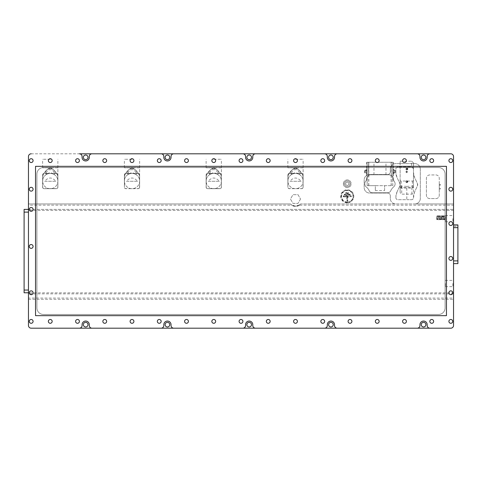 <?xml version="1.0" encoding="UTF-8"?>
<svg xmlns="http://www.w3.org/2000/svg" width="482" height="482" viewBox="0 0 482 482"><rect width="100%" height="100%" fill="white"/><g stroke="black" fill="none" stroke-linecap="round" stroke-linejoin="round"><path stroke-width="0.36" stroke-dasharray="2.41 1.81" d="M345.636 183.781A1.633 1.633 0 0 1 347.269 182.142A1.633 1.633 0 0 1 348.908 183.781A1.633 1.633 0 0 1 347.269 185.413A1.633 1.633 0 0 1 345.636 183.781A1.633 1.633 0 0 1 347.269 182.142A1.633 1.633 0 0 1 348.908 183.781A1.633 1.633 0 0 1 347.269 185.413A1.633 1.633 0 0 1 345.636 183.781M343.401 183.781A3.868 3.868 0 0 1 347.269 179.907A3.868 3.868 0 0 1 351.137 183.781A3.868 3.868 0 0 1 347.269 187.649A3.868 3.868 0 0 1 343.401 183.781A3.868 3.868 0 0 1 347.269 179.907A3.868 3.868 0 0 1 351.137 183.781A3.868 3.868 0 0 1 347.269 187.649A3.868 3.868 0 0 1 343.401 183.781M452.845 283.506L452.845 286.627L452.845 283.506M445.368 283.506L445.368 286.627L445.368 283.506M453.538 283.506L453.538 287.32L453.538 283.506M457.9 226.438L457.9 225.196L457.9 226.438L453.538 226.438L453.538 224.925L453.538 292.845L28.462 292.845L28.462 209.393L28.462 290.05L28.462 209.393L453.538 209.393L453.538 203.94L300.611 203.94A7.085 7.085 0 0 1 290.387 203.94L28.462 203.94L290.387 203.94L291.453 204.85L291.285 205.175C294.098 206.796 296.906 206.796 299.708 205.175L299.545 204.85L300.611 203.94L395.77 203.94A5.453 5.453 0 0 1 390.324 198.494L390.324 195.764A2.723 2.723 0 0 0 387.6 193.041L369.616 193.041A5.453 5.453 0 0 1 364.163 187.594L364.163 179.961A5.453 5.453 0 0 1 369.616 174.514L387.6 174.514A2.723 2.723 0 0 0 390.324 171.791L390.324 169.062A5.453 5.453 0 0 1 395.77 163.615L414.845 163.615A5.453 5.453 0 0 1 420.298 169.062L420.298 198.494A5.453 5.453 0 0 1 414.845 203.94L453.538 203.94L453.538 156.53L453.538 325.471A2.723 2.723 0 0 1 450.815 328.194L429.89 328.194A2.723 2.723 0 0 1 427.16 325.471L427.16 324.651A3.597 3.597 0 0 0 423.564 321.054A3.597 3.597 0 0 0 419.967 324.651L419.967 325.471A2.723 2.723 0 0 1 417.243 328.194L337.243 328.194A2.723 2.723 0 0 1 334.514 325.471L334.514 324.651A3.597 3.597 0 0 0 330.917 321.054A3.597 3.597 0 0 0 327.32 324.651L327.32 325.471A2.723 2.723 0 0 1 324.597 328.194L255.496 328.194A2.723 2.723 0 0 1 252.773 325.471L252.773 324.651A3.597 3.597 0 0 0 249.176 321.054A3.597 3.597 0 0 0 245.579 324.651L245.579 325.471A2.723 2.723 0 0 1 242.85 328.194L173.749 328.194A2.723 2.723 0 0 1 171.026 325.471L171.026 324.651A3.597 3.597 0 0 0 167.429 321.054A3.597 3.597 0 0 0 163.832 324.651L163.832 325.471A2.723 2.723 0 0 1 161.102 328.194L92.002 328.194A2.723 2.723 0 0 1 89.278 325.471L89.278 324.651A3.597 3.597 0 0 0 85.682 321.054A3.597 3.597 0 0 0 82.085 324.651L82.085 325.471A2.723 2.723 0 0 1 79.361 328.194L450.815 328.194A2.723 2.723 0 0 0 453.538 325.471L453.538 298.081L28.462 298.081L28.462 325.471A2.723 2.723 0 0 0 31.185 328.194A2.723 2.723 0 0 1 28.462 325.471L28.462 156.53L28.462 205.175L291.285 205.175M453.538 218.653L453.538 222.473L453.538 218.653M452.845 218.653L452.845 221.774L452.845 218.653M299.545 204.85L295.496 206.121L291.453 204.85M347.269 202.85A6.537 6.537 0 0 1 340.732 196.313A6.537 6.537 0 0 1 347.269 189.769A6.537 6.537 0 0 1 353.812 196.313A6.537 6.537 0 0 1 347.269 202.85M421.25 157.349A2.314 2.314 0 0 0 423.57 159.663A2.314 2.314 0 0 0 425.883 157.349A2.314 2.314 0 0 0 423.57 155.029A2.314 2.314 0 0 0 421.25 157.349M328.603 157.349A2.314 2.314 0 0 0 330.923 159.663A2.314 2.314 0 0 0 333.237 157.349A2.314 2.314 0 0 0 330.923 155.029A2.314 2.314 0 0 0 328.603 157.349M246.856 157.349A2.314 2.314 0 0 0 249.176 159.663A2.314 2.314 0 0 0 251.49 157.349A2.314 2.314 0 0 0 249.176 155.029A2.314 2.314 0 0 0 246.856 157.349M165.115 157.349A2.314 2.314 0 0 0 167.429 159.663A2.314 2.314 0 0 0 169.742 157.349A2.314 2.314 0 0 0 167.429 155.029A2.314 2.314 0 0 0 165.115 157.349M83.368 157.349A2.314 2.314 0 0 0 85.682 159.663A2.314 2.314 0 0 0 88.001 157.349A2.314 2.314 0 0 0 85.682 155.029A2.314 2.314 0 0 0 83.368 157.349M83.368 324.651A2.314 2.314 0 0 0 85.682 326.971A2.314 2.314 0 0 0 88.001 324.651A2.314 2.314 0 0 0 85.682 322.338A2.314 2.314 0 0 0 83.368 324.651M165.115 324.651A2.314 2.314 0 0 0 167.429 326.971A2.314 2.314 0 0 0 169.742 324.651A2.314 2.314 0 0 0 167.429 322.338A2.314 2.314 0 0 0 165.115 324.651M246.856 324.651A2.314 2.314 0 0 0 249.176 326.971A2.314 2.314 0 0 0 251.49 324.651A2.314 2.314 0 0 0 249.176 322.338A2.314 2.314 0 0 0 246.856 324.651M328.603 324.651A2.314 2.314 0 0 0 330.923 326.971A2.314 2.314 0 0 0 333.237 324.651A2.314 2.314 0 0 0 330.923 322.338A2.314 2.314 0 0 0 328.603 324.651M421.25 324.651A2.314 2.314 0 0 0 423.57 326.971A2.314 2.314 0 0 0 425.883 324.651A2.314 2.314 0 0 0 423.57 322.338A2.314 2.314 0 0 0 421.25 324.651M445.368 218.653L445.368 221.774L445.368 218.653M347.269 202.036A5.724 5.724 0 0 1 341.545 196.313A5.724 5.724 0 0 1 347.269 190.589A5.724 5.724 0 0 1 352.993 196.313A5.724 5.724 0 0 1 347.269 202.036M343.726 196.469L343.726 196.855A0.542 0.542 0 0 1 343.184 196.313A0.542 0.542 0 0 1 343.726 195.764L350.812 195.764A0.542 0.542 0 0 1 351.36 196.313A0.542 0.542 0 0 1 350.812 196.855L347.817 196.855L347.817 200.675A0.542 0.542 0 0 1 347.269 201.217A0.542 0.542 0 0 1 346.727 200.675L346.727 196.855L347.112 196.469L343.57 196.313L350.968 196.313L347.426 196.469L347.269 200.825L347.112 196.469M345.696 181.051L348.841 181.051L350.414 183.781L348.841 186.504L345.696 186.504L344.124 183.781L345.696 181.051L348.841 181.051L350.414 183.781L348.841 186.504L345.696 186.504L344.124 183.781L345.696 181.051M28.462 156.53A2.723 2.723 0 0 1 31.185 153.806L450.815 153.806A2.723 2.723 0 0 1 453.538 156.53A2.723 2.723 0 0 0 450.815 153.806L429.89 153.806A2.723 2.723 0 0 0 427.16 156.53L427.16 157.349A3.597 3.597 0 0 1 423.564 160.946A3.597 3.597 0 0 1 419.967 157.349L419.967 156.53A2.723 2.723 0 0 0 417.243 153.806L337.243 153.806A2.723 2.723 0 0 0 334.514 156.53L334.514 157.349A3.597 3.597 0 0 1 330.917 160.946A3.597 3.597 0 0 1 327.32 157.349L327.32 156.53A2.723 2.723 0 0 0 324.597 153.806L255.496 153.806A2.723 2.723 0 0 0 252.773 156.53L252.773 157.349A3.597 3.597 0 0 1 249.176 160.946A3.597 3.597 0 0 1 245.579 157.349L245.579 156.53A2.723 2.723 0 0 0 242.85 153.806L173.749 153.806A2.723 2.723 0 0 0 171.026 156.53L171.026 157.349A3.597 3.597 0 0 1 167.429 160.946A3.597 3.597 0 0 1 163.832 157.349L163.832 156.53A2.723 2.723 0 0 0 161.102 153.806L92.002 153.806A2.723 2.723 0 0 0 89.278 156.53L89.278 157.349A3.597 3.597 0 0 1 85.682 160.946A3.597 3.597 0 0 1 82.085 157.349L82.085 156.53A2.723 2.723 0 0 0 79.361 153.806L31.185 153.806A2.723 2.723 0 0 0 28.462 156.53A2.723 2.723 0 0 1 31.185 153.806M300.533 199.036L298.015 203.398L292.978 203.398L290.465 199.036L292.978 194.68L298.015 194.68L300.533 199.036L298.015 203.398L292.978 203.398L290.465 199.036L292.978 194.68L298.015 194.68L300.533 199.036M343.726 196.855L346.727 196.855M347.817 196.855L347.426 196.469M346.178 193.198L346.178 193.589L348.359 193.589A0.542 0.542 0 0 0 348.908 193.041A0.542 0.542 0 0 0 348.359 192.499L348.359 193.198L346.022 193.041L348.359 192.884M346.178 193.589A0.542 0.542 0 0 1 345.636 193.041A0.542 0.542 0 0 1 346.178 192.499L348.359 192.499M344.817 194.83L344.817 195.222L349.721 195.222A0.542 0.542 0 0 0 350.269 194.68A0.542 0.542 0 0 0 349.721 194.132L349.721 194.83L344.66 194.68L349.721 194.523M344.817 195.222A0.542 0.542 0 0 1 344.275 194.68A0.542 0.542 0 0 1 344.817 194.132L349.721 194.132M24.1 292.773L24.1 209.393M390.324 198.494L390.324 195.764A2.723 2.723 0 0 0 387.6 193.041L369.616 193.041A5.453 5.453 0 0 1 364.163 187.594L364.163 179.961A5.453 5.453 0 0 1 369.616 174.514L387.6 174.514A2.723 2.723 0 0 0 390.324 171.791L390.324 169.062A5.453 5.453 0 0 1 395.77 163.615L414.845 163.615A5.453 5.453 0 0 1 420.298 169.062L420.298 198.494A5.453 5.453 0 0 1 414.845 203.94L395.77 203.94A5.453 5.453 0 0 1 390.324 198.494M28.462 205.175L28.462 209.393L453.538 209.393L453.538 210.411L28.462 210.411M28.462 292.845L28.462 298.081M453.538 210.411L453.538 260.895L453.538 224.925L457.9 224.925L453.538 224.925L457.9 224.925L457.9 263.618M453.538 260.895L453.538 263.618L453.538 260.895L457.9 260.895M453.538 298.081L453.538 293.863L28.462 293.863L453.538 293.863L453.538 292.845M28.462 299.31L453.538 299.31L28.462 299.31M299.708 205.175L453.538 205.175M453.538 224.925L453.538 226.438M36.909 307.926A6.537 6.537 0 0 0 43.446 314.463L438.554 314.463A6.537 6.537 0 0 0 445.091 307.926L445.091 174.074A6.537 6.537 0 0 0 438.554 167.537L43.446 167.537A6.537 6.537 0 0 0 36.909 174.074L36.909 307.926A6.537 6.537 0 0 0 43.446 314.463L438.554 314.463A6.537 6.537 0 0 0 445.091 307.926L445.091 174.074A6.537 6.537 0 0 0 438.554 167.537L43.446 167.537A6.537 6.537 0 0 0 36.909 174.074L36.909 307.926M400.132 191.86L400.132 186.016L400.132 187.992L400.132 186.865L401.223 187.655L412.393 187.655L413.484 186.865L413.484 187.992L413.484 186.016L413.484 191.86C413.387 193.216 412.863 193.975 411.905 194.144L401.711 194.144C400.753 193.975 400.229 193.216 400.132 191.86L400.132 166.995L411.58 166.995L413.484 168.573L413.484 162.796L413.484 186.865M413.484 180.286A1.091 0.771 -0 0 1 412.393 181.057L401.223 181.057A1.091 0.771 -0 0 1 400.132 180.286L400.132 161.211L400.132 166.995L397.819 166.995C396.668 167.115 396.029 167.748 395.909 168.899L395.909 172.628L396.945 177.292L399.891 183.612L396.945 177.292A11.038 11.038 0 0 1 395.909 172.628L395.909 168.899A1.91 1.91 0 0 1 397.819 166.995L411.58 166.995A1.91 1.91 0 0 1 413.484 168.899L413.46 162.796L411.58 161.211L411.58 166.995M400.132 180.286L400.132 186.865M413.484 168.573L413.484 191.86M400.132 186.016L406.808 186.395L406.808 199.693L397.819 199.693L411.58 199.693C412.725 199.572 413.363 198.933 413.484 197.783L413.484 196.722A10.899 10.899 0 0 1 414.508 192.113L417.478 185.739L417.478 183.666L414.508 177.292A10.899 10.899 0 0 1 413.484 172.689L414.508 177.292L417.478 183.666A2.452 2.452 0 0 1 417.478 185.739L414.508 192.113L413.484 197.783A1.91 1.91 0 0 1 411.58 199.693L406.808 199.693M406.808 186.395L413.484 186.016M400.132 184.702L399.891 183.612A2.573 2.573 0 0 1 399.891 185.787L400.132 184.702M395.909 197.783C396.029 198.933 396.668 199.572 397.819 199.693A1.91 1.91 0 0 1 395.909 197.783L395.909 196.777L395.909 197.783M396.945 192.113L395.909 196.777A11.038 11.038 0 0 1 396.945 192.113L399.891 185.787L396.945 192.113M400.132 161.211L411.58 161.211M400.132 187.992L413.484 187.992M406.808 171.032A0.753 0.53 180 0 0 406.808 172.098A0.753 0.53 180 0 0 406.808 171.032M406.808 172.719A0.747 0.53 -0 0 1 406.808 171.664A0.747 0.53 -0 0 1 406.808 172.719M407.543 171.574A0.735 0.518 -0 0 1 406.073 171.574A0.735 0.518 -0 0 1 407.543 171.574M406.808 168.778A0.819 0.578 -0 0 1 406.808 169.935A0.819 0.578 -0 0 1 406.808 168.778M407.706 169.14A0.898 0.639 -0 0 1 405.91 169.14A0.898 0.639 -0 0 1 407.706 169.14L407.706 168.953A0.898 0.639 -0 0 1 405.748 168.839A1.06 0.753 -0 0 1 406.808 168.085A1.06 0.753 -0 0 1 407.868 168.839A1.06 0.753 -0 0 1 406.808 169.592A0.898 0.639 -0 0 1 406.808 168.32A0.898 0.639 -0 0 1 407.706 168.953M406.808 169.417A0.819 0.578 180 0 0 406.808 168.26A0.819 0.578 180 0 0 406.808 169.417M406.808 181.497A0.819 0.578 -0 0 1 406.808 182.648A0.819 0.578 -0 0 1 406.808 181.497M407.706 181.859A0.898 0.639 -0 0 1 405.91 181.859A0.898 0.639 -0 0 1 407.706 181.859L407.706 181.672A0.898 0.639 -0 0 1 405.748 181.557A1.06 0.753 -0 0 1 406.808 180.804A1.06 0.753 -0 0 1 407.868 181.557A1.06 0.753 -0 0 1 406.808 182.31A0.898 0.639 -0 0 1 406.808 181.033A0.898 0.639 -0 0 1 407.706 181.672M406.808 182.136A0.819 0.578 180 0 0 406.808 180.979A0.819 0.578 180 0 0 406.808 182.136M394.246 170.785L394.246 170.152L393.324 169.23L393.27 170.267L394.246 170.785L394.246 172.875L394.246 170.152L394.987 170.206L395.336 170.815L395.336 172.767L394.963 170.315L395.228 172.875L394.246 172.875L393.324 173.803L393.276 173.46L393.324 162.253M366.615 180.081L366.669 172.767L365.687 172.243L365.687 170.152L366.615 169.23L366.615 162.253M365.687 170.785L366.669 170.267L366.615 169.23L366.615 173.803L365.687 172.875L364.603 172.767L364.603 170.815L365.043 170.152L364.711 172.875L364.657 170.767L365.043 170.152L365.687 170.152L365.687 172.243M367.157 178.352A2.988 2.988 0 0 1 366.193 180.569A4.368 4.368 0 0 0 367.224 187.697L368.844 189.854C369.314 191.661 370.477 192.637 372.339 192.776L387.6 192.776C389.462 192.637 390.625 191.661 391.095 189.854L392.716 187.697C395.535 185.678 395.879 183.299 393.746 180.569A2.988 2.988 0 0 1 392.806 178.72L392.782 178.328A3.549 3.549 0 0 0 392.782 178.328L392.764 177.972A3.549 3.549 -90 0 0 391.396 175.514L389.233 174.779L370.706 174.779A3.549 3.549 0 0 0 367.157 178.352L367.133 178.744A2.988 2.988 0 0 1 366.193 180.569A4.368 4.368 0 0 0 367.224 187.697L368.844 189.854C369.314 191.661 370.477 192.637 372.339 192.776L387.6 192.776C389.462 192.637 390.625 191.661 391.095 189.854L392.716 187.697C395.535 185.678 395.879 183.299 393.746 180.569A2.988 2.988 0 0 1 392.782 178.352A3.549 3.549 0 0 0 389.233 174.779L370.706 174.779L368.543 175.514A3.549 3.549 0 0 0 367.17 177.972L367.157 178.352M392.818 178.816L393.264 179.997L392.818 178.816L392.824 162.253L367.133 162.253L393.264 162.253L392.824 162.253L392.824 178.858M393.324 180.081L393.264 169.887M392.806 178.744L392.806 162.253L392.806 185.684L367.133 185.684L375.333 185.684L375.333 190.589L375.333 185.684L392.806 185.684M367.133 178.744L366.675 179.991L367.133 178.744L367.133 162.253L366.675 162.253L367.133 162.253L367.133 185.684M384.6 190.589L384.6 185.684L384.6 190.589L375.333 190.589M366.669 172.767L366.669 170.267M367.17 177.972L367.163 185.684M368.802 185.684L368.802 162.253M392.77 185.684L392.764 177.972M393.27 170.267L393.264 170.833M391.276 175.424L391.251 185.684M368.543 175.514L368.543 162.253M364.603 172.767L364.627 170.821L364.603 172.767M365.687 170.381L366.663 169.574M366.663 173.46L365.687 172.646M394.246 172.243L393.27 172.767M394.246 172.646L393.276 173.46M393.276 169.574L394.246 170.381M439.265 189.227L439.265 188.245L439.265 189.227L440.349 189.131L439.265 189.227L439.265 195.222A3.38 3.38 0 0 1 435.885 198.602L429.781 198.602A3.38 3.38 0 0 1 426.401 195.222L426.401 178.328L426.401 195.222A3.38 3.38 0 0 0 429.781 198.602L435.885 198.602A3.38 3.38 0 0 0 439.265 195.222L439.265 178.328A3.38 3.38 0 0 0 435.885 174.948L429.781 174.948A3.38 3.38 0 0 0 426.401 178.328A3.38 3.38 0 0 1 429.781 174.948L435.885 174.948A3.38 3.38 0 0 1 439.265 178.328L439.265 184.323L440.349 184.419L439.265 184.323L439.265 185.305L439.265 184.323M439.265 188.245L440.349 188.342L439.265 188.245L439.265 185.305L440.349 185.208L439.265 185.305M440.349 189.131L440.349 188.342L440.349 189.131M440.349 185.208L440.349 184.419L440.349 185.208M377.243 323.289A1.91 1.91 0 0 0 379.147 321.386A1.91 1.91 0 0 0 377.243 319.476A1.91 1.91 0 0 0 375.333 321.386A1.91 1.91 0 0 0 377.243 323.289M349.992 323.289A1.91 1.91 0 0 0 351.902 321.386A1.91 1.91 0 0 0 349.992 319.476A1.91 1.91 0 0 0 348.088 321.386A1.91 1.91 0 0 0 349.992 323.289M322.747 323.289A1.91 1.91 0 0 0 324.651 321.386A1.91 1.91 0 0 0 322.747 319.476A1.91 1.91 0 0 0 320.837 321.386A1.91 1.91 0 0 0 322.747 323.289M295.496 323.289A1.91 1.91 0 0 0 297.406 321.386A1.91 1.91 0 0 0 295.496 319.476A1.91 1.91 0 0 0 293.586 321.386A1.91 1.91 0 0 0 295.496 323.289M268.245 323.289A1.91 1.91 0 0 0 270.155 321.386A1.91 1.91 0 0 0 268.245 319.476A1.91 1.91 0 0 0 266.341 321.386A1.91 1.91 0 0 0 268.245 323.289M241 323.289A1.91 1.91 0 0 0 242.904 321.386A1.91 1.91 0 0 0 241 319.476A1.91 1.91 0 0 0 239.09 321.386A1.91 1.91 0 0 0 241 323.289M213.749 323.289A1.91 1.91 0 0 0 215.659 321.386A1.91 1.91 0 0 0 213.749 319.476A1.91 1.91 0 0 0 211.845 321.386A1.91 1.91 0 0 0 213.749 323.289M186.504 323.289A1.91 1.91 0 0 0 188.408 321.386A1.91 1.91 0 0 0 186.504 319.476A1.91 1.91 0 0 0 184.594 321.386A1.91 1.91 0 0 0 186.504 323.289M159.253 323.289A1.91 1.91 0 0 0 161.163 321.386A1.91 1.91 0 0 0 159.253 319.476A1.91 1.91 0 0 0 157.343 321.386A1.91 1.91 0 0 0 159.253 323.289M132.002 323.289A1.91 1.91 0 0 0 133.912 321.386A1.91 1.91 0 0 0 132.002 319.476A1.91 1.91 0 0 0 130.098 321.386A1.91 1.91 0 0 0 132.002 323.289M104.757 323.289A1.91 1.91 0 0 0 106.661 321.386A1.91 1.91 0 0 0 104.757 319.476A1.91 1.91 0 0 0 102.847 321.386A1.91 1.91 0 0 0 104.757 323.289M77.506 323.289A1.91 1.91 0 0 0 79.416 321.386A1.91 1.91 0 0 0 77.506 319.476A1.91 1.91 0 0 0 75.602 321.386A1.91 1.91 0 0 0 77.506 323.289M50.255 323.289A1.91 1.91 0 0 0 52.164 321.386A1.91 1.91 0 0 0 50.255 319.476A1.91 1.91 0 0 0 48.351 321.386A1.91 1.91 0 0 0 50.255 323.289M31.185 323.289A1.91 1.91 0 0 0 33.089 321.386A1.91 1.91 0 0 0 31.185 319.476A1.91 1.91 0 0 0 29.275 321.386A1.91 1.91 0 0 0 31.185 323.289M31.185 294.683A1.91 1.91 0 0 0 33.089 292.773A1.91 1.91 0 0 0 31.185 290.863A1.91 1.91 0 0 0 29.275 292.773A1.91 1.91 0 0 0 31.185 294.683M31.185 248.357A1.91 1.91 0 0 0 33.089 246.453A1.91 1.91 0 0 0 31.185 244.543A1.91 1.91 0 0 0 29.275 246.453A1.91 1.91 0 0 0 31.185 248.357M31.185 211.297A1.91 1.91 0 0 0 33.089 209.393A1.91 1.91 0 0 0 31.185 207.483A1.91 1.91 0 0 0 29.275 209.393A1.91 1.91 0 0 0 31.185 211.297M31.185 191.137A1.91 1.91 0 0 0 33.089 189.227A1.91 1.91 0 0 0 31.185 187.317A1.91 1.91 0 0 0 29.275 189.227A1.91 1.91 0 0 0 31.185 191.137M31.185 162.524A1.91 1.91 0 0 0 33.089 160.614A1.91 1.91 0 0 0 31.185 158.711A1.91 1.91 0 0 0 29.275 160.614A1.91 1.91 0 0 0 31.185 162.524M50.255 162.524A1.91 1.91 0 0 0 52.164 160.614A1.91 1.91 0 0 0 50.255 158.711A1.91 1.91 0 0 0 48.351 160.614A1.91 1.91 0 0 0 50.255 162.524M77.506 162.524A1.91 1.91 0 0 0 79.416 160.614A1.91 1.91 0 0 0 77.506 158.711A1.91 1.91 0 0 0 75.602 160.614A1.91 1.91 0 0 0 77.506 162.524M104.757 162.524A1.91 1.91 0 0 0 106.661 160.614A1.91 1.91 0 0 0 104.757 158.711A1.91 1.91 0 0 0 102.847 160.614A1.91 1.91 0 0 0 104.757 162.524M132.002 162.524A1.91 1.91 0 0 0 133.912 160.614A1.91 1.91 0 0 0 132.002 158.711A1.91 1.91 0 0 0 130.098 160.614A1.91 1.91 0 0 0 132.002 162.524M159.253 162.524A1.91 1.91 0 0 0 161.163 160.614A1.91 1.91 0 0 0 159.253 158.711A1.91 1.91 0 0 0 157.343 160.614A1.91 1.91 0 0 0 159.253 162.524M186.504 162.524A1.91 1.91 0 0 0 188.408 160.614A1.91 1.91 0 0 0 186.504 158.711A1.91 1.91 0 0 0 184.594 160.614A1.91 1.91 0 0 0 186.504 162.524M213.749 162.524A1.91 1.91 0 0 0 215.659 160.614A1.91 1.91 0 0 0 213.749 158.711A1.91 1.91 0 0 0 211.845 160.614A1.91 1.91 0 0 0 213.749 162.524M241 162.524A1.91 1.91 0 0 0 242.904 160.614A1.91 1.91 0 0 0 241 158.711A1.91 1.91 0 0 0 239.09 160.614A1.91 1.91 0 0 0 241 162.524M268.245 162.524A1.91 1.91 0 0 0 270.155 160.614A1.91 1.91 0 0 0 268.245 158.711A1.91 1.91 0 0 0 266.341 160.614A1.91 1.91 0 0 0 268.245 162.524M295.496 162.524A1.91 1.91 0 0 0 297.406 160.614A1.91 1.91 0 0 0 295.496 158.711A1.91 1.91 0 0 0 293.586 160.614A1.91 1.91 0 0 0 295.496 162.524M322.747 162.524A1.91 1.91 0 0 0 324.651 160.614A1.91 1.91 0 0 0 322.747 158.711A1.91 1.91 0 0 0 320.837 160.614A1.91 1.91 0 0 0 322.747 162.524M349.992 162.524A1.91 1.91 0 0 0 351.902 160.614A1.91 1.91 0 0 0 349.992 158.711A1.91 1.91 0 0 0 348.088 160.614A1.91 1.91 0 0 0 349.992 162.524M377.243 162.524A1.91 1.91 0 0 0 379.147 160.614A1.91 1.91 0 0 0 377.243 158.711A1.91 1.91 0 0 0 375.333 160.614A1.91 1.91 0 0 0 377.243 162.524M404.488 162.524A1.91 1.91 0 0 0 406.398 160.614A1.91 1.91 0 0 0 404.488 158.711A1.91 1.91 0 0 0 402.584 160.614A1.91 1.91 0 0 0 404.488 162.524M431.739 162.524A1.91 1.91 0 0 0 433.649 160.614A1.91 1.91 0 0 0 431.739 158.711A1.91 1.91 0 0 0 429.83 160.614A1.91 1.91 0 0 0 431.739 162.524M404.488 323.289A1.91 1.91 0 0 0 406.398 321.386A1.91 1.91 0 0 0 404.488 319.476A1.91 1.91 0 0 0 402.584 321.386A1.91 1.91 0 0 0 404.488 323.289M431.739 323.289A1.91 1.91 0 0 0 433.649 321.386A1.91 1.91 0 0 0 431.739 319.476A1.91 1.91 0 0 0 429.83 321.386A1.91 1.91 0 0 0 431.739 323.289M450.815 323.289A1.91 1.91 0 0 0 452.719 321.386A1.91 1.91 0 0 0 450.815 319.476A1.91 1.91 0 0 0 448.905 321.386A1.91 1.91 0 0 0 450.815 323.289M450.815 294.683A1.91 1.91 0 0 0 452.719 292.773A1.91 1.91 0 0 0 450.815 290.863A1.91 1.91 0 0 0 448.905 292.773A1.91 1.91 0 0 0 450.815 294.683M450.815 260.346A1.91 1.91 0 0 0 452.719 258.436A1.91 1.91 0 0 0 450.815 256.532A1.91 1.91 0 0 0 448.905 258.436A1.91 1.91 0 0 0 450.815 260.346M450.815 225.468A1.91 1.91 0 0 0 452.719 223.564A1.91 1.91 0 0 0 450.815 221.654A1.91 1.91 0 0 0 448.905 223.564A1.91 1.91 0 0 0 450.815 225.468M450.815 191.137A1.91 1.91 0 0 0 452.719 189.227A1.91 1.91 0 0 0 450.815 187.317A1.91 1.91 0 0 0 448.905 189.227A1.91 1.91 0 0 0 450.815 191.137M450.815 162.524A1.91 1.91 0 0 0 452.719 160.614A1.91 1.91 0 0 0 450.815 158.711A1.91 1.91 0 0 0 448.905 160.614A1.91 1.91 0 0 0 450.815 162.524M446.453 166.338L446.453 315.662L35.541 315.662L35.541 166.338L446.453 166.338M31.185 328.194A2.723 2.723 0 0 1 28.462 325.471M287.887 187.221L287.887 174.888L287.887 187.221A1.446 1.446 31.9 0 0 289.333 188.661L301.666 188.661A1.464 1.464 -39.3 0 0 303.13 187.221L303.027 187.221A1.362 1.362 135.9 0 1 301.666 188.583L289.333 188.583A1.362 1.362 -135.6 0 1 287.971 187.221L287.887 187.221A1.464 1.464 41.5 0 0 289.333 188.685L301.666 188.583M303.027 174.888L303.13 187.221L303.106 174.888A1.464 1.464 -134.6 0 0 301.666 173.424L289.333 173.424A1.464 1.464 -88 0 0 287.868 174.888A1.446 1.446 -45.9 0 1 289.333 173.442L301.666 173.526A1.362 1.362 45.6 0 1 303.027 174.888L303.027 187.221M291.7 173.424A3.796 3.796 0 0 0 291.821 174.37L290.61 173.351A4.886 4.886 0 0 1 295.496 168.537A4.886 4.886 0 0 1 300.382 173.351L299.177 174.37A3.796 3.796 0 0 0 295.496 169.628A3.796 3.796 0 0 0 291.7 173.424M299.268 174.418C301.696 175.954 302.985 178.081 303.124 180.81L303.124 167.778L295.496 167.778L303.13 167.778L303.124 176.225C301.539 172.092 298.997 169.272 295.496 167.778L287.875 167.778L295.496 167.778C292.008 169.266 289.465 172.08 287.875 176.225L287.875 180.81C288.013 178.075 289.302 175.942 291.731 174.418M295.496 159.253L303.13 159.253L295.496 159.253M303.124 180.81L303.124 181.292A7.628 7.628 -167.2 0 1 295.496 188.685A7.628 7.628 -167.2 0 1 287.875 181.292L287.868 181.051A7.628 7.628 0 0 0 295.496 188.685A7.628 7.628 0 0 0 303.13 181.051A7.628 7.628 0 0 0 295.496 173.424A7.628 7.628 0 0 0 287.868 181.051L287.875 180.81M290.61 173.351C290.291 167.176 300.702 167.164 300.382 173.351M291.821 174.37A7.628 7.628 0 0 1 292.339 174.11C294.448 173.201 296.557 173.201 298.659 174.11A7.628 7.628 0 0 1 299.177 174.37M301.075 181.292L289.923 181.292C293.64 176.948 297.358 176.948 301.075 181.292L289.923 181.292M298.659 174.11C296.557 172.339 294.448 172.339 292.339 174.11M287.875 167.778L287.868 159.253M287.875 181.292L287.875 176.225C289.351 172.255 291.893 169.435 295.496 167.778C299.111 169.441 301.654 172.255 303.124 176.225L303.124 181.292M219.919 173.526L207.585 173.442A1.464 1.464 -88 0 0 206.121 174.888L206.121 187.221A1.464 1.464 41.5 0 0 207.585 188.685L219.919 188.685A1.464 1.464 -39.3 0 0 221.383 187.221L221.28 187.221A1.362 1.362 135.9 0 1 219.919 188.583L207.585 188.583A1.362 1.362 -135.6 0 1 206.224 187.221L206.139 174.888A1.446 1.446 -45.9 0 1 207.585 173.442L219.919 173.526A1.362 1.362 45.6 0 1 221.28 174.888L221.28 187.221M206.121 187.221L206.139 187.221A1.446 1.446 31.9 0 0 207.585 188.661L219.919 188.661A1.446 1.446 -21.8 0 0 221.358 187.221L221.358 174.888A1.446 1.446 -116.3 0 0 219.919 173.442A1.464 1.464 -134.6 0 1 221.383 174.888L221.383 187.221M209.953 173.424A3.796 3.796 0 0 0 210.074 174.37L208.863 173.351A4.886 4.886 0 0 1 213.749 168.537A4.886 4.886 0 0 1 218.641 173.351L217.43 174.37A3.796 3.796 0 0 0 213.749 169.628A3.796 3.796 0 0 0 209.953 173.424M217.521 174.418C219.949 175.954 221.238 178.081 221.377 180.81L221.377 167.778L213.749 167.778L221.383 167.778L221.377 176.225C219.792 172.092 217.249 169.272 213.749 167.778L206.127 167.778L213.749 167.778C210.26 169.266 207.718 172.08 206.127 176.225L206.127 180.81C206.272 178.075 207.555 175.942 209.983 174.418M213.749 159.253L221.383 159.253L213.749 159.253M221.377 180.81L221.377 181.292A7.628 7.628 -167.2 0 1 213.749 188.685A7.628 7.628 -167.2 0 1 206.127 181.292L206.121 181.051A7.628 7.628 0 0 0 213.749 188.685A7.628 7.628 0 0 0 221.383 181.051A7.628 7.628 0 0 0 213.749 173.424A7.628 7.628 0 0 0 206.121 181.051L206.127 180.81M208.863 173.351C208.543 167.176 218.955 167.164 218.641 173.351M210.074 174.37A7.628 7.628 0 0 1 210.592 174.11C212.701 173.201 214.809 173.201 216.912 174.11A7.628 7.628 0 0 1 217.43 174.37M219.328 181.292L208.176 181.292C211.893 176.948 215.611 176.948 219.328 181.292L208.176 181.292M216.912 174.11C214.809 172.339 212.701 172.339 210.592 174.11M206.127 167.778L206.121 159.253M206.127 181.292L206.127 176.225C207.603 172.255 210.146 169.435 213.749 167.778C217.364 169.441 219.906 172.255 221.377 176.225L221.377 181.292M124.398 187.221L124.398 174.888L124.398 187.221A1.446 1.446 31.9 0 0 125.838 188.661L138.171 188.661A1.464 1.464 -39.3 0 0 139.635 187.221L139.533 187.221A1.362 1.362 135.9 0 1 138.171 188.583L125.838 188.583A1.362 1.362 -135.6 0 1 124.477 187.221L124.398 187.221A1.464 1.464 41.5 0 0 125.838 188.685L138.171 188.583M138.171 188.685L138.171 188.661A1.446 1.446 -21.8 0 0 139.611 187.221L139.611 174.888A1.446 1.446 -116.3 0 0 138.171 173.442A1.464 1.464 -134.6 0 1 139.635 174.888L139.635 187.221M138.171 173.526L125.838 173.424A1.464 1.464 -88 0 0 124.374 174.888A1.446 1.446 -45.9 0 1 125.838 173.442L138.171 173.526A1.362 1.362 45.6 0 1 139.533 174.888L139.533 187.221M128.206 173.424A3.796 3.796 0 0 0 128.326 174.37L127.115 173.351A4.886 4.886 0 0 1 132.008 168.537A4.886 4.886 0 0 1 136.894 173.351L135.683 174.37A3.796 3.796 0 0 0 132.008 169.628A3.796 3.796 0 0 0 128.206 173.424M135.773 174.418C138.207 175.954 139.491 178.081 139.629 180.81L139.629 167.778L132.008 167.778L139.635 167.778L139.629 176.225C138.045 172.092 135.502 169.272 132.008 167.778L124.38 167.778L132.008 167.778C128.513 169.266 125.971 172.08 124.38 176.225L124.38 180.81C124.525 178.075 125.808 175.942 128.236 174.418M132.008 159.253L124.374 159.253L132.008 159.253M139.629 180.81L139.629 181.292A7.628 7.628 -167.2 0 1 132.008 188.685A7.628 7.628 -167.2 0 1 124.38 181.292L124.38 181.051A7.628 7.628 0 0 0 132.008 188.685A7.628 7.628 0 0 0 139.635 181.051A7.628 7.628 0 0 0 132.008 173.424A7.628 7.628 0 0 0 124.374 181.051L124.38 180.81M127.115 173.351C126.796 167.176 137.213 167.164 136.894 173.351M128.326 174.37A7.628 7.628 0 0 1 128.845 174.11C130.953 173.201 133.062 173.201 135.165 174.11A7.628 7.628 0 0 1 135.683 174.37M137.581 181.292L126.429 181.292C130.146 176.948 133.863 176.948 137.581 181.292L126.429 181.292M135.165 174.11C133.062 172.339 130.953 172.339 128.845 174.11M124.38 167.778L124.374 159.253M124.38 181.292L124.38 176.225C125.856 172.255 128.399 169.435 132.008 167.778C135.617 169.441 138.159 172.255 139.629 176.225L139.629 181.292M56.424 173.526L44.091 173.442A1.464 1.464 -88 0 0 42.627 174.888L42.627 187.221A1.464 1.464 41.5 0 0 44.091 188.685L56.424 188.685A1.464 1.464 -39.3 0 0 57.888 187.221L57.786 187.221A1.362 1.362 135.9 0 1 56.424 188.583L44.091 188.583A1.362 1.362 -135.6 0 1 42.729 187.221L42.651 174.888A1.446 1.446 -45.9 0 1 44.091 173.442L56.424 173.526A1.362 1.362 45.6 0 1 57.786 174.888L57.786 187.221M42.627 187.221L42.651 187.221A1.446 1.446 31.9 0 0 44.091 188.661L56.424 188.661A1.446 1.446 -21.8 0 0 57.87 187.221L57.87 174.888A1.446 1.446 -116.3 0 0 56.424 173.442A1.464 1.464 -134.6 0 1 57.888 174.888L57.888 187.221M46.459 173.424A3.796 3.796 0 0 0 46.579 174.37L45.374 173.351A4.886 4.886 0 0 1 50.261 168.537A4.886 4.886 0 0 1 55.147 173.351L53.936 174.37A3.796 3.796 0 0 0 50.261 169.628A3.796 3.796 0 0 0 46.459 173.424M54.026 174.418C56.46 175.954 57.744 178.081 57.882 180.81L57.882 167.778L50.261 167.778L57.888 167.778L57.882 176.225C56.298 172.092 53.755 169.272 50.261 167.778L42.633 167.778L50.261 167.778C46.766 169.266 44.224 172.08 42.633 176.225L42.633 180.81C42.778 178.075 44.061 175.942 46.489 174.418M50.261 159.253L42.627 159.253L50.261 159.253M57.882 180.81L57.882 181.292A7.628 7.628 -167.2 0 1 50.261 188.685A7.628 7.628 -167.2 0 1 42.633 181.292L42.633 181.051A7.628 7.628 0 0 0 50.261 188.685A7.628 7.628 0 0 0 57.888 181.051A7.628 7.628 0 0 0 50.261 173.424A7.628 7.628 0 0 0 42.627 181.051L42.633 180.81M45.374 173.351C45.049 167.176 55.466 167.164 55.147 173.351M46.579 174.37A7.628 7.628 0 0 1 47.097 174.11C49.206 173.201 51.315 173.201 53.418 174.11A7.628 7.628 0 0 1 53.936 174.37M55.834 181.292L44.681 181.292C48.399 176.948 52.116 176.948 55.834 181.292L44.681 181.292M53.418 174.11C51.315 172.339 49.206 172.339 47.097 174.11M42.633 167.778L42.627 159.253M42.633 181.292L42.633 176.225C44.109 172.255 46.652 169.435 50.261 167.778C53.87 169.441 56.412 172.255 57.882 176.225L57.882 181.292M444.82 219.678L445.368 219.129L445.368 216.406L444.82 215.864L437.192 215.864L436.644 216.406L436.644 219.129L437.192 219.678L444.82 219.678A0.542 0.542 0 0 0 445.368 219.129L445.368 216.406A0.542 0.542 0 0 0 444.82 215.864L437.192 215.864A0.542 0.542 0 0 0 436.644 216.406L436.644 219.129A0.542 0.542 0 0 0 437.192 219.678L444.826 219.412L437.186 219.412L437.186 216.123L444.826 216.123L444.826 219.412M438.078 217.834L438.078 216.502L437.343 216.502L437.343 219.051L438.084 219.051L438.084 218.334L438.921 219.051L442.139 219.051L442.139 218.448L440.632 218.448L440.632 218.057L442.368 218.057L442.368 219.051L444.145 219.051L444.753 218.436L444.796 216.852L442.368 216.502L442.368 217.533L440.632 217.533L440.632 217.105L442.078 217.105L442.078 216.502L438.891 216.502L438.078 217.834L438.891 216.502L442.078 216.502L442.078 217.105L440.632 217.105L440.632 217.533L442.368 217.533L442.368 216.502L444.271 216.502L444.796 216.852L444.753 218.436L444.145 219.051L442.368 219.051L442.368 218.057L440.632 218.057L440.632 218.448L442.139 218.448L442.139 219.051L438.921 219.051L438.084 218.334L438.084 219.051L437.343 219.051L437.343 216.502L438.078 216.502L438.078 217.834M439.801 218.973L439.801 216.623L439.801 218.973L438.921 218.069L439.801 216.623L438.921 218.069L439.801 218.973M443.771 218.069L443.771 218.442L443.771 218.069L443.187 218.069L443.771 218.069M443.187 218.069L443.187 218.442L443.187 218.069M443.187 218.442L443.771 218.442L443.187 218.442M443.187 217.533L443.771 217.533L443.187 217.533L443.187 217.105L443.771 217.105L443.771 217.533L443.771 217.105L443.187 217.105L443.187 217.533M453.538 225.196L457.9 225.196L453.538 225.196M347.269 202.464A6.152 6.152 0 0 1 341.117 196.313A6.152 6.152 0 0 1 347.269 190.161A6.152 6.152 0 0 1 353.42 196.313A6.152 6.152 0 0 1 347.269 202.464M347.269 190.203A6.109 6.109 0 0 0 341.16 196.313A6.109 6.109 0 0 0 347.269 202.422A6.109 6.109 0 0 0 353.384 196.313A6.109 6.109 0 0 0 347.269 190.203M347.817 200.675L347.426 200.675M346.727 200.675L347.112 200.675M343.726 196.156L343.726 195.764M350.812 196.156L350.812 195.764M350.812 196.469L350.812 196.855M348.359 193.198L348.359 193.589M346.178 192.499L346.178 192.884M349.721 194.83L349.721 195.222M344.817 194.132L344.817 194.523M28.462 290.05L24.1 290.05M24.1 212.116L28.462 212.116M453.538 227.649L457.9 227.649M411.905 194.144L411.905 186.359M401.711 186.359L401.711 194.144M412.393 181.057L412.393 188.227M401.223 181.057L401.223 188.227M393.264 173.14L393.264 172.201M366.675 173.14L366.675 172.201M367.115 178.858L367.115 162.253M368.688 185.684L368.688 162.253M391.137 185.684L391.137 162.253M366.675 170.833L366.675 169.887M367.121 178.816L367.121 162.253M385.962 174.779L385.962 162.253M391.396 175.514L391.396 162.253M373.972 174.779L373.972 162.253M368.664 175.424L368.664 162.253M287.868 174.888L287.971 174.888A1.362 1.362 -45.9 0 1 289.333 173.526M287.971 174.888L287.971 187.221M303.106 174.888A1.446 1.446 -116.3 0 0 301.666 173.442L301.666 173.526M301.666 173.442L289.333 173.442M301.666 188.685L301.666 188.661A1.446 1.446 -21.8 0 0 303.106 187.221L303.106 187.221M206.121 174.888L206.224 174.888A1.362 1.362 -45.9 0 1 207.585 173.526M206.224 174.888L206.224 187.221M219.919 173.442L207.585 173.424M124.374 174.888L124.477 174.888A1.362 1.362 -45.9 0 1 125.838 173.526M124.477 174.888L124.477 187.221M138.171 173.442L125.838 173.442M42.627 174.888L42.729 174.888A1.362 1.362 -45.9 0 1 44.091 173.526M42.729 174.888L42.729 187.221M56.424 173.442L44.091 173.424M445.368 286.627L452.845 286.627L453.538 287.32M445.368 221.774L452.845 221.774L453.538 222.473M445.368 215.538L452.845 215.538L453.538 214.839M445.368 280.391L452.845 280.391L453.538 279.693M406.061 172.195L406.055 171.568M407.555 172.195L407.561 171.568M407.627 168.839L407.627 169.357M405.989 168.839L405.989 169.357M407.627 181.557L407.627 182.069M405.989 181.557L405.989 182.069M303.13 167.778L303.13 159.253M221.383 167.778L221.383 159.253M139.635 167.778L139.635 159.253M57.888 167.778L57.888 159.253"/><path stroke-width="0.72" d="M421.25 157.349A2.314 2.314 0 0 0 423.57 159.663A2.314 2.314 0 0 0 425.883 157.349A2.314 2.314 0 0 0 423.57 155.029A2.314 2.314 0 0 0 421.25 157.349M328.603 157.349A2.314 2.314 0 0 0 330.923 159.663A2.314 2.314 0 0 0 333.237 157.349A2.314 2.314 0 0 0 330.923 155.029A2.314 2.314 0 0 0 328.603 157.349M246.856 157.349A2.314 2.314 0 0 0 249.176 159.663A2.314 2.314 0 0 0 251.49 157.349A2.314 2.314 0 0 0 249.176 155.029A2.314 2.314 0 0 0 246.856 157.349M165.115 157.349A2.314 2.314 0 0 0 167.429 159.663A2.314 2.314 0 0 0 169.742 157.349A2.314 2.314 0 0 0 167.429 155.029A2.314 2.314 0 0 0 165.115 157.349M83.368 157.349A2.314 2.314 0 0 0 85.682 159.663A2.314 2.314 0 0 0 88.001 157.349A2.314 2.314 0 0 0 85.682 155.029A2.314 2.314 0 0 0 83.368 157.349M83.368 324.651A2.314 2.314 0 0 0 85.682 326.971A2.314 2.314 0 0 0 88.001 324.651A2.314 2.314 0 0 0 85.682 322.338A2.314 2.314 0 0 0 83.368 324.651M165.115 324.651A2.314 2.314 0 0 0 167.429 326.971A2.314 2.314 0 0 0 169.742 324.651A2.314 2.314 0 0 0 167.429 322.338A2.314 2.314 0 0 0 165.115 324.651M246.856 324.651A2.314 2.314 0 0 0 249.176 326.971A2.314 2.314 0 0 0 251.49 324.651A2.314 2.314 0 0 0 249.176 322.338A2.314 2.314 0 0 0 246.856 324.651M328.603 324.651A2.314 2.314 0 0 0 330.923 326.971A2.314 2.314 0 0 0 333.237 324.651A2.314 2.314 0 0 0 330.923 322.338A2.314 2.314 0 0 0 328.603 324.651M421.25 324.651A2.314 2.314 0 0 0 423.57 326.971A2.314 2.314 0 0 0 425.883 324.651A2.314 2.314 0 0 0 423.57 322.338A2.314 2.314 0 0 0 421.25 324.651M24.1 292.773L28.462 292.773L24.1 292.773L24.1 290.05L28.462 290.05M24.1 209.393L28.462 209.393L24.1 209.393L24.1 290.05M31.185 328.194L450.815 328.194A2.723 2.723 0 0 0 453.538 325.471L453.538 156.53A2.723 2.723 0 0 0 450.815 153.806L79.361 153.806A2.723 2.723 0 0 1 82.085 156.53L82.085 157.349A3.597 3.597 0 0 0 85.682 160.946A3.597 3.597 0 0 0 89.278 157.349L89.278 156.53A2.723 2.723 0 0 1 92.002 153.806L161.102 153.806A2.723 2.723 0 0 1 163.832 156.53L163.832 157.349A3.597 3.597 0 0 0 167.429 160.946A3.597 3.597 0 0 0 171.026 157.349L171.026 156.53A2.723 2.723 0 0 1 173.749 153.806L242.85 153.806A2.723 2.723 0 0 1 245.579 156.53L245.579 157.349A3.597 3.597 0 0 0 249.176 160.946A3.597 3.597 0 0 0 252.773 157.349L252.773 156.53A2.723 2.723 0 0 1 255.496 153.806L324.597 153.806A2.723 2.723 0 0 1 327.32 156.53L327.32 157.349A3.597 3.597 0 0 0 330.917 160.946A3.597 3.597 0 0 0 334.514 157.349L334.514 156.53A2.723 2.723 0 0 1 337.243 153.806L417.243 153.806A2.723 2.723 0 0 1 419.967 156.53L419.967 157.349A3.597 3.597 0 0 0 423.564 160.946A3.597 3.597 0 0 0 427.16 157.349L427.16 156.53A2.723 2.723 0 0 1 429.89 153.806L450.815 153.806A2.723 2.723 0 0 1 453.538 156.53L453.538 325.471A2.723 2.723 0 0 1 450.815 328.194L429.89 328.194A2.723 2.723 0 0 1 427.16 325.471L427.16 324.651A3.597 3.597 0 0 0 423.564 321.054A3.597 3.597 0 0 0 419.967 324.651L419.967 325.471A2.723 2.723 0 0 1 417.243 328.194L337.243 328.194A2.723 2.723 0 0 1 334.514 325.471L334.514 324.651A3.597 3.597 0 0 0 330.917 321.054A3.597 3.597 0 0 0 327.32 324.651L327.32 325.471A2.723 2.723 0 0 1 324.597 328.194L255.496 328.194A2.723 2.723 0 0 1 252.773 325.471L252.773 324.651A3.597 3.597 0 0 0 249.176 321.054A3.597 3.597 0 0 0 245.579 324.651L245.579 325.471A2.723 2.723 0 0 1 242.85 328.194L173.749 328.194A2.723 2.723 0 0 1 171.026 325.471L171.026 324.651A3.597 3.597 0 0 0 167.429 321.054A3.597 3.597 0 0 0 163.832 324.651L163.832 325.471A2.723 2.723 0 0 1 161.102 328.194L92.002 328.194A2.723 2.723 0 0 1 89.278 325.471L89.278 324.651A3.597 3.597 0 0 0 85.682 321.054A3.597 3.597 0 0 0 82.085 324.651L82.085 325.471A2.723 2.723 0 0 1 79.361 328.194L31.185 328.194A2.723 2.723 0 0 1 28.462 325.471L28.462 156.53L28.462 325.471M453.538 224.925L457.9 224.925L457.9 227.649L453.538 227.649M457.9 263.618L453.538 263.618L457.9 263.618L457.9 227.649M377.243 323.289A1.91 1.91 0 0 0 379.147 321.386A1.91 1.91 0 0 0 377.243 319.476A1.91 1.91 0 0 0 375.333 321.386A1.91 1.91 0 0 0 377.243 323.289M349.992 323.289A1.91 1.91 0 0 0 351.902 321.386A1.91 1.91 0 0 0 349.992 319.476A1.91 1.91 0 0 0 348.088 321.386A1.91 1.91 0 0 0 349.992 323.289M322.747 323.289A1.91 1.91 0 0 0 324.651 321.386A1.91 1.91 0 0 0 322.747 319.476A1.91 1.91 0 0 0 320.837 321.386A1.91 1.91 0 0 0 322.747 323.289M295.496 323.289A1.91 1.91 0 0 0 297.406 321.386A1.91 1.91 0 0 0 295.496 319.476A1.91 1.91 0 0 0 293.586 321.386A1.91 1.91 0 0 0 295.496 323.289M268.245 323.289A1.91 1.91 0 0 0 270.155 321.386A1.91 1.91 0 0 0 268.245 319.476A1.91 1.91 0 0 0 266.341 321.386A1.91 1.91 0 0 0 268.245 323.289M241 323.289A1.91 1.91 0 0 0 242.904 321.386A1.91 1.91 0 0 0 241 319.476A1.91 1.91 0 0 0 239.09 321.386A1.91 1.91 0 0 0 241 323.289M213.749 323.289A1.91 1.91 0 0 0 215.659 321.386A1.91 1.91 0 0 0 213.749 319.476A1.91 1.91 0 0 0 211.845 321.386A1.91 1.91 0 0 0 213.749 323.289M186.504 323.289A1.91 1.91 0 0 0 188.408 321.386A1.91 1.91 0 0 0 186.504 319.476A1.91 1.91 0 0 0 184.594 321.386A1.91 1.91 0 0 0 186.504 323.289M159.253 323.289A1.91 1.91 0 0 0 161.163 321.386A1.91 1.91 0 0 0 159.253 319.476A1.91 1.91 0 0 0 157.343 321.386A1.91 1.91 0 0 0 159.253 323.289M132.002 323.289A1.91 1.91 0 0 0 133.912 321.386A1.91 1.91 0 0 0 132.002 319.476A1.91 1.91 0 0 0 130.098 321.386A1.91 1.91 0 0 0 132.002 323.289M104.757 323.289A1.91 1.91 0 0 0 106.661 321.386A1.91 1.91 0 0 0 104.757 319.476A1.91 1.91 0 0 0 102.847 321.386A1.91 1.91 0 0 0 104.757 323.289M77.506 323.289A1.91 1.91 0 0 0 79.416 321.386A1.91 1.91 0 0 0 77.506 319.476A1.91 1.91 0 0 0 75.602 321.386A1.91 1.91 0 0 0 77.506 323.289M50.255 323.289A1.91 1.91 0 0 0 52.164 321.386A1.91 1.91 0 0 0 50.255 319.476A1.91 1.91 0 0 0 48.351 321.386A1.91 1.91 0 0 0 50.255 323.289M31.185 323.289A1.91 1.91 0 0 0 33.089 321.386A1.91 1.91 0 0 0 31.185 319.476A1.91 1.91 0 0 0 29.275 321.386A1.91 1.91 0 0 0 31.185 323.289M31.185 294.683A1.91 1.91 0 0 0 33.089 292.773A1.91 1.91 0 0 0 31.185 290.863A1.91 1.91 0 0 0 29.275 292.773A1.91 1.91 0 0 0 31.185 294.683M31.185 248.357A1.91 1.91 0 0 0 33.089 246.453A1.91 1.91 0 0 0 31.185 244.543A1.91 1.91 0 0 0 29.275 246.453A1.91 1.91 0 0 0 31.185 248.357M31.185 211.297A1.91 1.91 0 0 0 33.089 209.393A1.91 1.91 0 0 0 31.185 207.483A1.91 1.91 0 0 0 29.275 209.393A1.91 1.91 0 0 0 31.185 211.297M31.185 191.137A1.91 1.91 0 0 0 33.089 189.227A1.91 1.91 0 0 0 31.185 187.317A1.91 1.91 0 0 0 29.275 189.227A1.91 1.91 0 0 0 31.185 191.137M31.185 162.524A1.91 1.91 0 0 0 33.089 160.614A1.91 1.91 0 0 0 31.185 158.711A1.91 1.91 0 0 0 29.275 160.614A1.91 1.91 0 0 0 31.185 162.524M50.255 162.524A1.91 1.91 0 0 0 52.164 160.614A1.91 1.91 0 0 0 50.255 158.711A1.91 1.91 0 0 0 48.351 160.614A1.91 1.91 0 0 0 50.255 162.524M77.506 162.524A1.91 1.91 0 0 0 79.416 160.614A1.91 1.91 0 0 0 77.506 158.711A1.91 1.91 0 0 0 75.602 160.614A1.91 1.91 0 0 0 77.506 162.524M104.757 162.524A1.91 1.91 0 0 0 106.661 160.614A1.91 1.91 0 0 0 104.757 158.711A1.91 1.91 0 0 0 102.847 160.614A1.91 1.91 0 0 0 104.757 162.524M132.002 162.524A1.91 1.91 0 0 0 133.912 160.614A1.91 1.91 0 0 0 132.002 158.711A1.91 1.91 0 0 0 130.098 160.614A1.91 1.91 0 0 0 132.002 162.524M159.253 162.524A1.91 1.91 0 0 0 161.163 160.614A1.91 1.91 0 0 0 159.253 158.711A1.91 1.91 0 0 0 157.343 160.614A1.91 1.91 0 0 0 159.253 162.524M186.504 162.524A1.91 1.91 0 0 0 188.408 160.614A1.91 1.91 0 0 0 186.504 158.711A1.91 1.91 0 0 0 184.594 160.614A1.91 1.91 0 0 0 186.504 162.524M213.749 162.524A1.91 1.91 0 0 0 215.659 160.614A1.91 1.91 0 0 0 213.749 158.711A1.91 1.91 0 0 0 211.845 160.614A1.91 1.91 0 0 0 213.749 162.524M241 162.524A1.91 1.91 0 0 0 242.904 160.614A1.91 1.91 0 0 0 241 158.711A1.91 1.91 0 0 0 239.09 160.614A1.91 1.91 0 0 0 241 162.524M268.245 162.524A1.91 1.91 0 0 0 270.155 160.614A1.91 1.91 0 0 0 268.245 158.711A1.91 1.91 0 0 0 266.341 160.614A1.91 1.91 0 0 0 268.245 162.524M295.496 162.524A1.91 1.91 0 0 0 297.406 160.614A1.91 1.91 0 0 0 295.496 158.711A1.91 1.91 0 0 0 293.586 160.614A1.91 1.91 0 0 0 295.496 162.524M322.747 162.524A1.91 1.91 0 0 0 324.651 160.614A1.91 1.91 0 0 0 322.747 158.711A1.91 1.91 0 0 0 320.837 160.614A1.91 1.91 0 0 0 322.747 162.524M349.992 162.524A1.91 1.91 0 0 0 351.902 160.614A1.91 1.91 0 0 0 349.992 158.711A1.91 1.91 0 0 0 348.088 160.614A1.91 1.91 0 0 0 349.992 162.524M377.243 162.524A1.91 1.91 0 0 0 379.147 160.614A1.91 1.91 0 0 0 377.243 158.711A1.91 1.91 0 0 0 375.333 160.614A1.91 1.91 0 0 0 377.243 162.524M404.488 162.524A1.91 1.91 0 0 0 406.398 160.614A1.91 1.91 0 0 0 404.488 158.711A1.91 1.91 0 0 0 402.584 160.614A1.91 1.91 0 0 0 404.488 162.524M431.739 162.524A1.91 1.91 0 0 0 433.649 160.614A1.91 1.91 0 0 0 431.739 158.711A1.91 1.91 0 0 0 429.83 160.614A1.91 1.91 0 0 0 431.739 162.524M404.488 323.289A1.91 1.91 0 0 0 406.398 321.386A1.91 1.91 0 0 0 404.488 319.476A1.91 1.91 0 0 0 402.584 321.386A1.91 1.91 0 0 0 404.488 323.289M431.739 323.289A1.91 1.91 0 0 0 433.649 321.386A1.91 1.91 0 0 0 431.739 319.476A1.91 1.91 0 0 0 429.83 321.386A1.91 1.91 0 0 0 431.739 323.289M450.815 323.289A1.91 1.91 0 0 0 452.719 321.386A1.91 1.91 0 0 0 450.815 319.476A1.91 1.91 0 0 0 448.905 321.386A1.91 1.91 0 0 0 450.815 323.289M450.815 294.683A1.91 1.91 0 0 0 452.719 292.773A1.91 1.91 0 0 0 450.815 290.863A1.91 1.91 0 0 0 448.905 292.773A1.91 1.91 0 0 0 450.815 294.683M450.815 260.346A1.91 1.91 0 0 0 452.719 258.436A1.91 1.91 0 0 0 450.815 256.532A1.91 1.91 0 0 0 448.905 258.436A1.91 1.91 0 0 0 450.815 260.346M450.815 225.468A1.91 1.91 0 0 0 452.719 223.564A1.91 1.91 0 0 0 450.815 221.654A1.91 1.91 0 0 0 448.905 223.564A1.91 1.91 0 0 0 450.815 225.468M450.815 191.137A1.91 1.91 0 0 0 452.719 189.227A1.91 1.91 0 0 0 450.815 187.317A1.91 1.91 0 0 0 448.905 189.227A1.91 1.91 0 0 0 450.815 191.137M450.815 162.524A1.91 1.91 0 0 0 452.719 160.614A1.91 1.91 0 0 0 450.815 158.711A1.91 1.91 0 0 0 448.905 160.614A1.91 1.91 0 0 0 450.815 162.524M446.453 315.662L446.453 166.338L35.541 166.338L35.541 315.662L446.453 315.662M28.462 156.53A2.723 2.723 0 0 1 31.185 153.806M28.462 212.116L24.1 212.116M453.538 260.895L457.9 260.895"/></g></svg>
